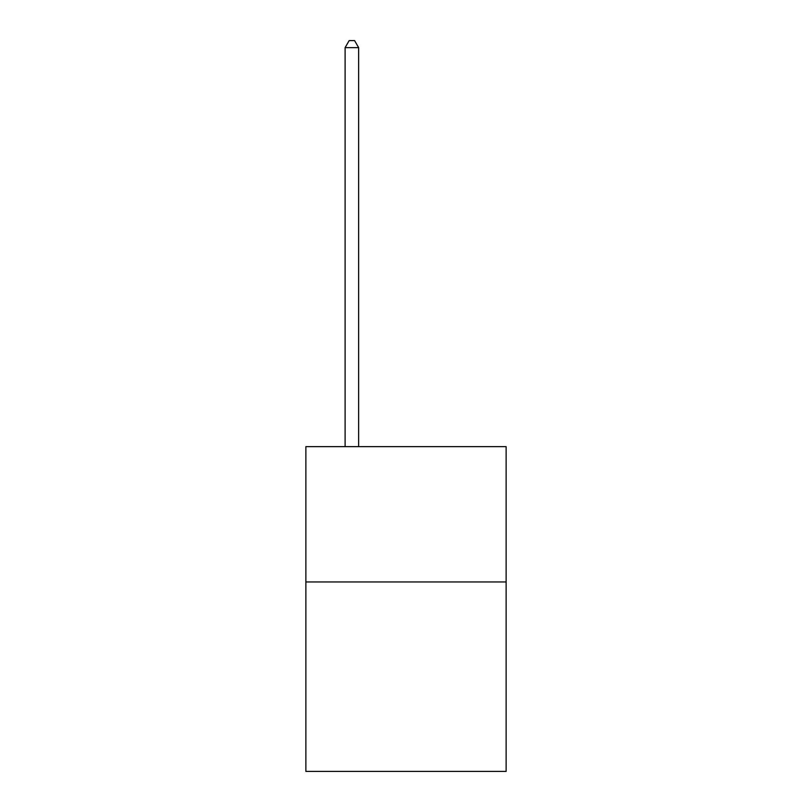 <?xml version="1.0" encoding="UTF-8"?>
<svg xmlns="http://www.w3.org/2000/svg" width="812" height="812" viewBox="0 0 812 812"><rect width="100%" height="100%" fill="white"/><g stroke="black" fill="none" stroke-linecap="round" stroke-linejoin="round"><path stroke-width="1.22" d="M506.13 581.96L506.13 771.4L305.87 771.4L305.87 446.651L506.13 446.651L506.13 581.96L305.87 581.96M358.64 446.651L358.64 47.634L345.11 47.634L345.11 446.651M345.11 47.634L349.17 40.6L354.58 40.6L358.64 47.634"/></g></svg>
